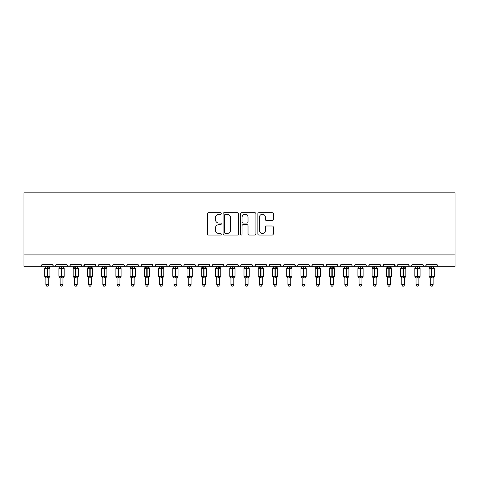 <?xml version="1.0" encoding="UTF-8"?>
<svg xmlns="http://www.w3.org/2000/svg" width="479" height="479" viewBox="0 0 479 479"><rect width="100%" height="100%" fill="white"/><g stroke="black" fill="none" stroke-linecap="round" stroke-linejoin="round"><path stroke-width="0.72" d="M221.274 213.472A0.784 0.784 0 0 0 220.496 212.688L208.616 212.688A1.12 1.12 0 0 0 207.497 213.808L207.497 233.932A1.12 1.12 0 0 0 208.616 235.045L220.496 235.045A0.784 0.784 0 0 0 221.274 234.267A0.784 0.784 0 0 0 220.496 233.483L218.957 233.483A3.575 3.575 0 0 1 215.382 229.902L215.382 228.226A3.575 3.575 0 0 1 218.957 224.651L220.496 224.651A0.784 0.784 0 0 0 221.274 223.867A0.784 0.784 0 0 0 220.496 223.082L218.957 223.082A3.575 3.575 0 0 1 215.382 219.508L215.382 217.831A3.575 3.575 0 0 1 218.957 214.251L220.496 214.251A0.784 0.784 0 0 0 221.274 213.472M272.174 220.568A1.12 1.12 0 0 0 273.293 219.454L273.293 213.808A1.12 1.12 0 0 0 272.174 212.688L258.983 212.688A1.12 1.12 0 0 0 257.864 213.808L257.864 233.932A1.12 1.12 0 0 0 258.983 235.045L272.174 235.045A1.12 1.12 0 0 0 273.293 233.932L273.293 227.112A1.12 1.12 0 0 0 272.174 225.992L266.528 225.992A1.12 1.12 0 0 0 265.408 227.112L265.408 230.489A2.988 2.988 0 0 1 262.42 233.483A2.988 2.988 0 0 1 259.426 230.489L259.426 217.244A2.988 2.988 0 0 1 262.42 214.251A2.988 2.988 0 0 1 265.408 217.244L265.408 219.454A1.12 1.12 0 0 0 266.528 220.568L272.174 220.568M23.95 254.906L455.05 254.906L455.05 192.833L23.95 192.833L23.95 266.294L40.182 266.294C41.086 266.324 41.655 265.755 41.889 264.588L52.708 264.588L53.331 265.905M238.524 213.808A1.12 1.12 0 0 0 237.404 212.688L224.214 212.688A1.12 1.12 0 0 0 223.094 213.808L223.094 233.932A1.12 1.12 0 0 0 224.214 235.045L237.404 235.045A1.12 1.12 0 0 0 238.524 233.932L238.524 213.808M241.596 212.688L254.786 212.688A1.12 1.12 0 0 1 255.906 213.808L255.906 233.932A1.12 1.12 0 0 1 254.786 235.045L249.14 235.045A1.12 1.12 0 0 1 248.026 233.932L248.026 225.771A1.12 1.12 0 0 0 246.907 224.651L243.164 224.651A1.12 1.12 0 0 0 242.045 225.771L242.045 234.267A0.784 0.784 0 0 1 241.26 235.045A0.784 0.784 0 0 1 240.476 234.267L240.476 213.808A1.12 1.12 0 0 1 241.596 212.688M40.182 266.294C41.086 266.324 41.655 265.755 41.889 264.588A1.706 1.706 0 0 1 40.182 266.294L54.42 266.294C53.51 266.324 52.941 265.755 52.708 264.588A1.706 1.706 0 0 0 54.42 266.294A1.706 1.706 0 0 0 56.127 264.588L66.946 264.588A1.706 1.706 0 0 0 68.653 266.294A1.706 1.706 0 0 0 70.365 264.588L81.185 264.588A1.706 1.706 0 0 0 82.891 266.294A1.706 1.706 0 0 0 84.597 264.588L95.423 264.588A1.706 1.706 0 0 0 97.129 266.294A1.706 1.706 0 0 0 98.836 264.588L109.655 264.588A1.706 1.706 0 0 0 111.368 266.294A1.706 1.706 0 0 0 113.074 264.588L123.893 264.588A1.706 1.706 0 0 0 125.606 266.294A1.706 1.706 0 0 0 127.312 264.588L138.132 264.588A1.706 1.706 0 0 0 139.838 266.294A1.706 1.706 0 0 0 141.55 264.588L152.37 264.588A1.706 1.706 0 0 0 154.076 266.294A1.706 1.706 0 0 0 155.783 264.588L166.608 264.588A1.706 1.706 0 0 0 168.315 266.294A1.706 1.706 0 0 0 170.021 264.588L180.84 264.588A1.706 1.706 0 0 0 182.553 266.294A1.706 1.706 0 0 0 184.259 264.588L195.079 264.588A1.706 1.706 0 0 0 196.791 266.294A1.706 1.706 0 0 0 198.498 264.588L209.317 264.588A1.706 1.706 0 0 0 211.023 266.294A1.706 1.706 0 0 0 212.736 264.588L223.555 264.588A1.706 1.706 0 0 0 225.262 266.294A1.706 1.706 0 0 0 226.974 264.588L237.794 264.588A1.706 1.706 0 0 0 239.5 266.294A1.706 1.706 0 0 0 241.206 264.588L252.026 264.588A1.706 1.706 0 0 0 253.738 266.294A1.706 1.706 0 0 0 255.445 264.588L266.264 264.588A1.706 1.706 0 0 0 267.977 266.294A1.706 1.706 0 0 0 269.683 264.588L280.502 264.588A1.706 1.706 0 0 0 282.209 266.294A1.706 1.706 0 0 0 283.921 264.588L294.741 264.588A1.706 1.706 0 0 0 296.447 266.294A1.706 1.706 0 0 0 298.16 264.588L308.979 264.588A1.706 1.706 0 0 0 310.685 266.294A1.706 1.706 0 0 0 312.392 264.588L323.217 264.588A1.706 1.706 0 0 0 324.924 266.294A1.706 1.706 0 0 0 326.63 264.588L337.45 264.588A1.706 1.706 0 0 0 339.162 266.294A1.706 1.706 0 0 0 340.868 264.588L351.688 264.588A1.706 1.706 0 0 0 353.394 266.294A1.706 1.706 0 0 0 355.107 264.588L365.926 264.588A1.706 1.706 0 0 0 367.632 266.294A1.706 1.706 0 0 0 369.345 264.588L380.164 264.588A1.706 1.706 0 0 0 381.871 266.294A1.706 1.706 0 0 0 383.577 264.588L394.403 264.588A1.706 1.706 0 0 0 396.109 266.294A1.706 1.706 0 0 0 397.815 264.588L408.635 264.588A1.706 1.706 0 0 0 410.347 266.294A1.706 1.706 0 0 0 412.054 264.588L422.873 264.588A1.706 1.706 0 0 0 424.58 266.294A1.706 1.706 0 0 0 426.292 264.588L437.111 264.588A1.706 1.706 0 0 0 438.818 266.294L437.722 265.893M426.292 264.588L425.669 265.905L424.58 266.294L423.059 265.36M55.504 265.905L56.127 264.588C55.893 265.755 55.325 266.324 54.42 266.294L410.347 266.294C409.437 266.324 408.868 265.755 408.635 264.588L409.264 265.905M397.815 264.588L397.193 265.905M394.403 264.588L395.025 265.905M383.577 264.588L383.26 265.576M382.972 265.893L381.871 266.294C380.967 266.324 380.398 265.755 380.164 264.588L380.787 265.905M369.345 264.588L368.716 265.905M355.107 264.588L354.478 265.905L353.394 266.294L352.299 265.893M340.868 264.588L340.551 265.576M340.258 265.893L339.162 266.294C338.252 266.324 337.683 265.755 337.45 264.588L338.078 265.905M326.63 264.588L326.007 265.905L324.924 266.294C324.02 266.324 323.445 265.755 323.217 264.588L323.84 265.905M312.392 264.588L311.769 265.905M311.787 265.893L310.685 266.294C309.781 266.324 309.212 265.755 308.979 264.588L309.296 265.576M298.16 264.588L297.531 265.905M294.741 264.588L295.363 265.905M280.502 264.588L281.125 265.905L282.209 266.294L283.311 265.893M269.683 264.588L269.06 265.905M252.211 265.36L253.738 266.294C254.642 266.324 255.211 265.755 255.445 264.588L254.822 265.905M241.206 264.588L240.584 265.905M237.794 264.588L238.416 265.905M223.555 264.588L224.178 265.905L225.262 266.294C226.172 266.324 226.741 265.755 226.974 264.588M212.736 264.588L212.107 265.905M209.317 264.588L209.94 265.905M198.498 264.588L197.875 265.905L196.791 266.294L195.264 265.36M195.079 264.588L195.707 265.905M183.649 265.893L182.553 266.294C181.643 266.324 181.074 265.755 180.84 264.588L181.469 265.905M167.213 265.893L168.315 266.294C169.219 266.324 169.788 265.755 170.021 264.588L169.398 265.905M152.37 264.588C152.603 265.755 153.172 266.324 154.076 266.294C154.98 266.324 155.555 265.755 155.783 264.588L155.16 265.905M138.132 264.588C138.365 265.755 138.934 266.324 139.838 266.294C140.748 266.324 141.317 265.755 141.55 264.588L140.922 265.905M123.893 264.588L124.522 265.905L125.606 266.294C126.51 266.324 127.079 265.755 127.312 264.588L126.69 265.905M110.284 265.905L109.655 264.588C109.889 265.755 110.457 266.324 111.368 266.294C112.272 266.324 112.84 265.755 113.074 264.588L112.451 265.905M96.045 265.905L95.423 264.588C95.65 265.755 96.225 266.324 97.129 266.294C98.033 266.324 98.602 265.755 98.836 264.588L98.213 265.905M84.418 265.36L82.891 266.294C81.987 266.324 81.418 265.755 81.185 264.588L81.807 265.905M455.05 254.906L455.05 266.294L410.347 266.294L411.443 265.893M66.946 264.588C67.18 265.755 67.749 266.324 68.653 266.294C69.563 266.324 70.132 265.755 70.365 264.588M209.928 265.893L211.023 266.294L212.125 265.893M237.979 265.36L239.5 266.294L240.602 265.893M266.875 265.893L267.977 266.294L269.072 265.893M294.926 265.36L296.447 266.294L297.974 265.36M366.537 265.893L367.632 266.294L368.734 265.893M394.582 265.36L396.109 266.294L397.211 265.893M225.441 214.251A0.784 0.784 0 0 0 224.657 215.035L224.657 232.698A0.784 0.784 0 0 0 225.441 233.483L227.064 233.483A3.575 3.575 0 0 0 230.638 229.902L230.638 217.831A3.575 3.575 0 0 0 227.064 214.251L225.441 214.251M248.026 217.298A2.988 2.988 0 0 0 245.032 214.311A2.988 2.988 0 0 0 242.045 217.298L242.045 221.969A1.12 1.12 0 0 0 243.164 223.082L246.907 223.082A1.12 1.12 0 0 0 248.026 221.969L248.026 217.298M45.876 284.688L48.72 284.688L47.87 286.167L46.732 286.167L45.876 284.688L45.876 277.868A1.251 1.198 180 0 0 45.218 276.826L45.463 276.455L47.128 276.856L47.469 276.347L47.469 267.863L49.133 268.264L49.547 267.839A0.569 0.569 0 0 1 49.918 268.372L44.679 268.372L44.679 276.347L47.128 276.347L47.128 267.863L45.463 268.264L45.218 267.893A1.251 1.198 -0 0 0 45.876 266.845L48.726 266.905L48.72 266.294M48.72 284.688L48.726 277.814L47.128 277.982L47.128 276.856L47.469 276.347L49.918 276.347A0.569 0.569 0 0 1 49.547 276.88L48.72 278.06M48.72 277.874L48.72 277.868A1.251 1.198 180 0 1 49.379 276.826L49.133 276.455L47.469 276.856L47.469 277.982M47.128 277.982L45.876 277.868M45.876 266.294L45.876 266.851M45.876 266.905L45.463 268.264L45.876 266.905M49.133 268.264L48.726 266.905M48.726 277.814L49.133 276.455M45.876 277.814L45.463 276.455M60.115 284.688L62.959 284.688L62.102 286.167L60.965 286.167L60.115 284.688L60.115 277.868A1.251 1.198 180 0 0 59.456 276.826L59.701 276.455L61.366 276.856L61.707 276.347L61.707 267.863L63.372 268.264L63.785 267.839A0.569 0.569 0 0 1 64.156 268.372L58.917 268.372L58.917 276.347L61.366 276.347L61.366 267.863L59.701 268.264L59.456 267.893A1.251 1.198 -0 0 0 60.115 266.845L62.959 266.905L62.959 266.294M62.959 284.688L62.959 277.814L61.366 277.982L61.366 276.856L61.707 276.347L64.156 276.347A0.569 0.569 0 0 1 63.785 276.88L62.959 278.06M62.959 277.874L62.959 277.868A1.251 1.198 180 0 1 63.617 276.826L63.372 276.455L61.707 276.856L61.707 277.982M61.366 277.982L60.115 277.868M60.115 266.294L60.115 266.851M62.959 266.845L62.959 266.845A1.251 1.198 -0 0 0 63.617 267.893M60.109 266.905L59.701 268.264L60.109 266.905M63.372 268.264L62.959 266.905M62.959 277.814L63.372 276.455M60.109 277.814L59.701 276.455M74.347 284.688L77.197 284.688L76.341 286.167L75.203 286.167L74.347 284.688L74.347 277.868A1.251 1.198 180 0 0 73.694 276.826L73.934 276.455L75.604 276.856L75.945 276.347L75.945 267.863L77.61 268.264L78.017 267.839A0.569 0.569 0 0 1 78.394 268.372L73.155 268.372L73.155 276.347L75.604 276.347L75.604 267.863L73.934 268.264L73.694 267.893A1.251 1.198 -0 0 0 74.347 266.845L77.197 266.905L77.197 266.294M77.197 284.688L77.197 277.814L75.604 277.982L75.604 276.856L75.945 276.347L78.394 276.347A0.569 0.569 0 0 1 78.017 276.88L77.197 278.06M77.197 277.874L77.197 277.868A1.251 1.198 180 0 1 77.855 276.826L77.61 276.455L75.945 276.856L75.945 277.982M75.604 277.982L74.347 277.868M74.347 266.294L74.347 266.851M74.347 266.905L73.934 268.264L74.347 266.905M77.61 268.264L77.197 266.905M77.197 277.814L77.61 276.455M74.347 277.814L73.934 276.455M88.585 284.688L91.435 284.688L90.579 286.167L89.441 286.167L88.585 284.688L88.585 277.868A1.251 1.198 180 0 0 87.926 276.826L88.172 276.455L89.836 276.856L90.184 276.347L90.184 267.863L91.848 268.264L92.255 267.839A0.569 0.569 0 0 1 92.633 268.372L87.394 268.372L87.394 276.347L89.836 276.347L89.836 267.863L88.172 268.264L87.926 267.893A1.251 1.198 -0 0 0 88.585 266.845L91.435 266.905L91.435 266.294M91.435 284.688L91.435 277.814L89.836 277.982L89.836 276.856L90.184 276.347L92.633 276.347A0.569 0.569 0 0 1 92.255 276.88L91.435 278.06M91.435 277.874L91.435 277.868A1.251 1.198 180 0 1 92.094 276.826L91.848 276.455L90.184 276.856L90.184 277.982M89.836 277.982L88.585 277.868M88.585 266.294L88.585 266.851M88.585 266.905L88.172 268.264L88.585 266.905M91.848 268.264L91.435 266.905M91.435 277.814L91.848 276.455M88.585 277.814L88.172 276.455M102.823 284.688L105.673 284.688L104.817 286.167L103.68 286.167L102.823 284.688L102.823 277.868A1.251 1.198 180 0 0 102.165 276.826L102.41 276.455L104.075 276.856L104.416 276.347L104.416 267.863L106.087 268.264L106.494 267.839A0.569 0.569 0 0 1 106.865 268.372L101.626 268.372L101.626 276.347L104.075 276.347L104.075 267.863L102.41 268.264L102.165 267.893A1.251 1.198 -0 0 0 102.823 266.845L105.673 266.905L105.673 266.294M105.673 284.688L105.673 277.814L104.075 277.982L104.075 276.856L104.416 276.347L106.865 276.347A0.569 0.569 0 0 1 106.494 276.88L105.673 278.06M105.673 277.874L105.673 277.868A1.251 1.198 180 0 1 106.326 276.826L106.087 276.455L104.416 276.856L104.416 277.982M104.075 277.982L102.823 277.868M102.823 266.294L102.823 266.851M102.823 266.905L102.41 268.264L102.823 266.905M106.087 268.264L105.673 266.905M105.673 277.814L106.087 276.455M102.823 277.814L102.41 276.455M117.062 284.688L119.906 284.688L119.055 286.167L117.918 286.167L117.062 284.688L117.062 277.868A1.251 1.198 180 0 0 116.403 276.826L116.648 276.455L118.313 276.856L118.654 276.347L118.654 267.863L120.319 268.264L120.732 267.839A0.569 0.569 0 0 1 121.103 268.372L115.864 268.372L115.864 276.347L118.313 276.347L118.313 267.863L116.648 268.264L116.403 267.893A1.251 1.198 -0 0 0 117.062 266.845L119.912 266.905L119.906 266.294M119.906 284.688L119.912 277.814L118.313 277.982L118.313 276.856L118.654 276.347L121.103 276.347A0.569 0.569 0 0 1 120.732 276.88L119.906 278.06M119.906 277.874L119.906 277.868A1.251 1.198 180 0 1 120.564 276.826L120.319 276.455L118.654 276.856L118.654 277.982M118.313 277.982L117.062 277.868M117.062 266.294L117.062 266.851M117.062 266.905L116.648 268.264L117.062 266.905M120.319 268.264L119.912 266.905M119.912 277.814L120.319 276.455M117.062 277.814L116.648 276.455M131.3 284.688L134.144 284.688L133.288 286.167L132.15 286.167L131.3 284.688L131.3 277.868A1.251 1.198 180 0 0 130.641 276.826L130.887 276.455L132.551 276.856L132.893 276.347L132.893 267.863L134.557 268.264L134.97 267.839A0.569 0.569 0 0 1 135.341 268.372L130.102 268.372L130.102 276.347L132.551 276.347L132.551 267.863L130.887 268.264L130.641 267.893A1.251 1.198 -0 0 0 131.3 266.845L134.144 266.905L134.144 266.294M134.144 284.688L134.144 277.814L132.551 277.982L132.551 276.856L132.893 276.347L135.341 276.347A0.569 0.569 0 0 1 134.97 276.88L134.144 278.06M134.144 277.874L134.144 277.868A1.251 1.198 180 0 1 134.803 276.826L134.557 276.455L132.893 276.856L132.893 277.982M132.551 277.982L131.3 277.868M131.3 266.294L131.3 266.851M134.144 266.845L134.144 266.845A1.251 1.198 -0 0 0 134.803 267.893M131.3 266.905L130.887 268.264L131.3 266.905M134.557 268.264L134.144 266.905M134.144 277.814L134.557 276.455M131.3 277.814L130.887 276.455M145.532 284.688L148.382 284.688L147.526 286.167L146.388 286.167L145.532 284.688L145.532 277.868A1.251 1.198 180 0 0 144.88 276.826L145.119 276.455L146.79 276.856L147.131 276.347L147.131 267.863L148.795 268.264L149.203 267.839A0.569 0.569 0 0 1 149.58 268.372L144.341 268.372L144.341 276.347L146.79 276.347L146.79 267.863L145.119 268.264L144.88 267.893A1.251 1.198 -0 0 0 145.532 266.845L148.382 266.905L148.382 266.294M148.382 284.688L148.382 277.814L146.79 277.982L146.79 276.856L147.131 276.347L149.58 276.347A0.569 0.569 0 0 1 149.203 276.88L148.382 278.06M148.382 277.874L148.382 277.868A1.251 1.198 180 0 1 149.041 276.826L148.795 276.455L147.131 276.856L147.131 277.982M146.79 277.982L145.532 277.868M145.532 266.294L145.532 266.851M145.532 266.905L145.119 268.264L145.532 266.905M148.795 268.264L148.382 266.905M148.382 277.814L148.795 276.455M145.532 277.814L145.119 276.455M159.77 284.688L162.621 284.688L161.764 286.167L160.627 286.167L159.77 284.688L159.77 277.868A1.251 1.198 180 0 0 159.112 276.826L159.357 276.455L161.028 276.856L161.369 276.347L161.369 267.863L163.034 268.264L163.441 267.839A0.569 0.569 0 0 1 163.818 268.372L158.579 268.372L158.579 276.347L161.028 276.347L161.028 267.863L159.357 268.264L159.112 267.893A1.251 1.198 -0 0 0 159.77 266.845L162.621 266.905L162.621 266.294M162.621 284.688L162.621 277.814L161.028 277.982L161.028 276.856L161.369 276.347L163.818 276.347A0.569 0.569 0 0 1 163.441 276.88L162.621 278.06M162.621 277.874L162.621 277.868A1.251 1.198 180 0 1 163.279 276.826L163.034 276.455L161.369 276.856L161.369 277.982M161.028 277.982L159.77 277.868M159.77 266.294L159.77 266.851M159.77 266.905L159.357 268.264L159.77 266.905M163.034 268.264L162.621 266.905M162.621 277.814L163.034 276.455M159.77 277.814L159.357 276.455M174.009 284.688L176.859 284.688L176.003 286.167L174.865 286.167L174.009 284.688L174.009 277.868A1.251 1.198 180 0 0 173.35 276.826L173.596 276.455L175.26 276.856L175.601 276.347L175.601 267.863L177.272 268.264L177.679 267.839A0.569 0.569 0 0 1 178.05 268.372L172.811 268.372L172.811 276.347L175.26 276.347L175.26 267.863L173.596 268.264L173.35 267.893A1.251 1.198 -0 0 0 174.009 266.845L176.859 266.905L176.859 266.294M176.859 284.688L176.859 277.814L175.26 277.982L175.26 276.856L175.601 276.347L178.05 276.347A0.569 0.569 0 0 1 177.679 276.88L176.859 278.06M176.859 277.874L176.859 277.868A1.251 1.198 180 0 1 177.517 276.826L177.272 276.455L175.601 276.856L175.601 277.982M175.26 277.982L174.009 277.868M174.009 266.294L174.009 266.851M174.009 266.905L173.596 268.264L174.009 266.905M177.272 268.264L176.859 266.905M176.859 277.814L177.272 276.455M174.009 277.814L173.596 276.455M188.247 284.688L191.091 284.688L190.241 286.167L189.103 286.167L188.247 284.688L188.247 277.868A1.251 1.198 180 0 0 187.588 276.826L187.834 276.455L189.498 276.856L189.84 276.347L189.84 267.863L191.504 268.264L191.917 267.839A0.569 0.569 0 0 1 192.289 268.372L187.049 268.372L187.049 276.347L189.498 276.347L189.498 267.863L187.834 268.264L187.588 267.893A1.251 1.198 -0 0 0 188.247 266.845L191.097 266.905L191.091 266.294M191.091 284.688L191.097 277.814L189.498 277.982L189.498 276.856L189.84 276.347L192.289 276.347A0.569 0.569 0 0 1 191.917 276.88L191.091 278.06M191.091 277.874L191.091 277.868A1.251 1.198 180 0 1 191.75 276.826L191.504 276.455L189.84 276.856L189.84 277.982M189.498 277.982L188.247 277.868M188.247 266.294L188.247 266.851M188.247 266.905L187.834 268.264L188.247 266.905M191.504 268.264L191.097 266.905M191.097 277.814L191.504 276.455M188.247 277.814L187.834 276.455M202.485 284.688L205.329 284.688L204.473 286.167L203.336 286.167L202.485 284.688L202.485 277.868A1.251 1.198 180 0 0 201.827 276.826L202.072 276.455L203.737 276.856L204.078 276.347L204.078 267.863L205.742 268.264L206.156 267.839A0.569 0.569 0 0 1 206.527 268.372L201.288 268.372L201.288 276.347L203.737 276.347L203.737 267.863L202.072 268.264L201.827 267.893A1.251 1.198 -0 0 0 202.485 266.845L205.329 266.905L205.329 266.294M205.329 284.688L205.329 277.814L203.737 277.982L203.737 276.856L204.078 276.347L206.527 276.347A0.569 0.569 0 0 1 206.156 276.88L205.329 278.06M205.329 277.874L205.329 277.868A1.251 1.198 180 0 1 205.988 276.826L205.742 276.455L204.078 276.856L204.078 277.982M203.737 277.982L202.485 277.868M202.485 266.294L202.485 266.851M202.485 266.905L202.072 268.264L202.485 266.905M205.742 268.264L205.329 266.905M205.329 277.814L205.742 276.455M202.485 277.814L202.072 276.455M216.724 284.688L219.568 284.688L218.711 286.167L217.574 286.167L216.724 284.688L216.724 277.868A1.251 1.198 180 0 0 216.065 276.826L216.31 276.455L217.975 276.856L218.316 276.347L218.316 267.863L219.981 268.264L220.388 267.839A0.569 0.569 0 0 1 220.765 268.372L215.526 268.372L215.526 276.347L217.975 276.347L217.975 267.863L216.31 268.264L216.065 267.893A1.251 1.198 -0 0 0 216.724 266.845L219.568 266.905L219.568 266.294M219.568 284.688L219.568 277.814L217.975 277.982L217.975 276.856L218.316 276.347L220.765 276.347A0.569 0.569 0 0 1 220.388 276.88L219.568 278.06M219.568 277.874L219.568 277.868A1.251 1.198 180 0 1 220.226 276.826L219.981 276.455L218.316 276.856L218.316 277.982M217.975 277.982L216.724 277.868M216.724 266.294L216.724 266.851M219.568 266.845L219.568 266.845A1.251 1.198 -0 0 0 220.226 267.893M216.718 266.905L216.31 268.264L216.718 266.905M219.981 268.264L219.568 266.905M219.568 277.814L219.981 276.455M216.718 277.814L216.31 276.455M230.956 284.688L233.806 284.688L232.95 286.167L231.812 286.167L230.956 284.688L230.956 277.868A1.251 1.198 180 0 0 230.297 276.826L230.543 276.455L232.213 276.856L232.554 276.347L232.554 267.863L234.219 268.264L234.626 267.839A0.569 0.569 0 0 1 235.003 268.372L229.764 268.372L229.764 276.347L232.213 276.347L232.213 267.863L230.543 268.264L230.297 267.893A1.251 1.198 -0 0 0 230.956 266.845L233.806 266.905L233.806 266.294M233.806 284.688L233.806 277.814L232.213 277.982L232.213 276.856L232.554 276.347L235.003 276.347A0.569 0.569 0 0 1 234.626 276.88L233.806 278.06M233.806 277.874L233.806 277.868A1.251 1.198 180 0 1 234.465 276.826L234.219 276.455L232.554 276.856L232.554 277.982M232.213 277.982L230.956 277.868M230.956 266.294L230.956 266.851M230.956 266.905L230.543 268.264L230.956 266.905M234.219 268.264L233.806 266.905M233.806 277.814L234.219 276.455M230.956 277.814L230.543 276.455M245.194 284.688L248.044 284.688L247.188 286.167L246.05 286.167L245.194 284.688L245.194 277.868A1.251 1.198 180 0 0 244.535 276.826L244.781 276.455L246.446 276.856L246.787 276.347L246.787 267.863L248.457 268.264L248.864 267.839A0.569 0.569 0 0 1 249.236 268.372L243.997 268.372L243.997 276.347L246.446 276.347L246.446 267.863L244.781 268.264L244.535 267.893A1.251 1.198 -0 0 0 245.194 266.845L248.044 266.905L248.044 266.294M248.044 284.688L248.044 277.814L246.446 277.982L246.446 276.856L246.787 276.347L249.236 276.347A0.569 0.569 0 0 1 248.864 276.88L248.044 278.06M248.044 277.874L248.044 277.868A1.251 1.198 180 0 1 248.703 276.826L248.457 276.455L246.787 276.856L246.787 277.982M246.446 277.982L245.194 277.868M245.194 266.294L245.194 266.851M245.194 266.905L244.781 268.264L245.194 266.905M248.457 268.264L248.044 266.905M248.044 277.814L248.457 276.455M245.194 277.814L244.781 276.455M259.432 284.688L262.276 284.688L261.426 286.167L260.289 286.167L259.432 284.688L259.432 277.868A1.251 1.198 180 0 0 258.774 276.826L259.019 276.455L260.684 276.856L261.025 276.347L261.025 267.863L262.69 268.264L263.103 267.839A0.569 0.569 0 0 1 263.474 268.372L258.235 268.372L258.235 276.347L260.684 276.347L260.684 267.863L259.019 268.264L258.774 267.893A1.251 1.198 -0 0 0 259.432 266.845L262.282 266.905L262.276 266.294M262.276 284.688L262.282 277.814L260.684 277.982L260.684 276.856L261.025 276.347L263.474 276.347A0.569 0.569 0 0 1 263.103 276.88L262.276 278.06M262.276 277.874L262.276 277.868A1.251 1.198 180 0 1 262.935 276.826L262.69 276.455L261.025 276.856L261.025 277.982M260.684 277.982L259.432 277.868M259.432 266.294L259.432 266.851M259.432 266.905L259.019 268.264L259.432 266.905M262.69 268.264L262.282 266.905M262.282 277.814L262.69 276.455M259.432 277.814L259.019 276.455M273.671 284.688L276.515 284.688L275.664 286.167L274.527 286.167L273.671 284.688L273.671 277.868A1.251 1.198 180 0 0 273.012 276.826L273.258 276.455L274.922 276.856L275.263 276.347L275.263 267.863L276.928 268.264L277.341 267.839A0.569 0.569 0 0 1 277.712 268.372L272.473 268.372L272.473 276.347L274.922 276.347L274.922 267.863L273.258 268.264L273.012 267.893A1.251 1.198 -0 0 0 273.671 266.845L276.515 266.905L276.515 266.294M276.515 284.688L276.515 277.814L274.922 277.982L274.922 276.856L275.263 276.347L277.712 276.347A0.569 0.569 0 0 1 277.341 276.88L276.515 278.06M276.515 277.874L276.515 277.868A1.251 1.198 180 0 1 277.173 276.826L276.928 276.455L275.263 276.856L275.263 277.982M274.922 277.982L273.671 277.868M273.671 266.294L273.671 266.851M273.671 266.905L273.258 268.264L273.671 266.905M276.928 268.264L276.515 266.905M276.515 277.814L276.928 276.455M273.671 277.814L273.258 276.455M287.909 284.688L290.753 284.688L289.897 286.167L288.759 286.167L287.909 284.688L287.909 277.868A1.251 1.198 180 0 0 287.25 276.826L287.496 276.455L289.16 276.856L289.502 276.347L289.502 267.863L291.166 268.264L291.573 267.839A0.569 0.569 0 0 1 291.951 268.372L286.711 268.372L286.711 276.347L289.16 276.347L289.16 267.863L287.496 268.264L287.25 267.893A1.251 1.198 -0 0 0 287.909 266.845L290.753 266.905L290.753 266.294M290.753 284.688L290.753 277.814L289.16 277.982L289.16 276.856L289.502 276.347L291.951 276.347A0.569 0.569 0 0 1 291.573 276.88L290.753 278.06M290.753 277.874L290.753 277.868A1.251 1.198 180 0 1 291.412 276.826L291.166 276.455L289.502 276.856L289.502 277.982M289.16 277.982L287.909 277.868M287.909 266.294L287.909 266.851M287.903 266.905L287.496 268.264L287.903 266.905M291.166 268.264L290.753 266.905M290.753 277.814L291.166 276.455M287.903 277.814L287.496 276.455M302.141 284.688L304.991 284.688L304.135 286.167L302.997 286.167L302.141 284.688L302.141 277.868A1.251 1.198 180 0 0 301.483 276.826L301.728 276.455L303.399 276.856L303.74 276.347L303.74 267.863L305.404 268.264L305.812 267.839A0.569 0.569 0 0 1 306.189 268.372L300.95 268.372L300.95 276.347L303.399 276.347L303.399 267.863L301.728 268.264L301.483 267.893A1.251 1.198 -0 0 0 302.141 266.845L304.991 266.905L304.991 266.294M304.991 284.688L304.991 277.814L303.399 277.982L303.399 276.856L303.74 276.347L306.189 276.347A0.569 0.569 0 0 1 305.812 276.88L304.991 278.06M304.991 277.874L304.991 277.868A1.251 1.198 180 0 1 305.65 276.826L305.404 276.455L303.74 276.856L303.74 277.982M303.399 277.982L302.141 277.868M302.141 266.294L302.141 266.851M304.991 266.845L304.991 266.845A1.251 1.198 -0 0 0 305.65 267.893M302.141 266.905L301.728 268.264L302.141 266.905M305.404 268.264L304.991 266.905M304.991 277.814L305.404 276.455M302.141 277.814L301.728 276.455M316.38 284.688L319.23 284.688L318.373 286.167L317.236 286.167L316.38 284.688L316.38 277.868A1.251 1.198 180 0 0 315.721 276.826L315.966 276.455L317.631 276.856L317.972 276.347L317.972 267.863L319.643 268.264L320.05 267.839A0.569 0.569 0 0 1 320.421 268.372L315.182 268.372L315.182 276.347L317.631 276.347L317.631 267.863L315.966 268.264L315.721 267.893A1.251 1.198 -0 0 0 316.38 266.845L319.23 266.905L319.23 266.294M319.23 284.688L319.23 277.814L317.631 277.982L317.631 276.856L317.972 276.347L320.421 276.347A0.569 0.569 0 0 1 320.05 276.88L319.23 278.06M319.23 277.874L319.23 277.868A1.251 1.198 180 0 1 319.888 276.826L319.643 276.455L317.972 276.856L317.972 277.982M317.631 277.982L316.38 277.868M316.38 266.294L316.38 266.851M316.38 266.905L315.966 268.264L316.38 266.905M319.643 268.264L319.23 266.905M319.23 277.814L319.643 276.455M316.38 277.814L315.966 276.455M330.618 284.688L333.468 284.688L332.612 286.167L331.474 286.167L330.618 284.688L330.618 277.868A1.251 1.198 180 0 0 329.959 276.826L330.205 276.455L331.869 276.856L332.21 276.347L332.21 267.863L333.881 268.264L334.288 267.839A0.569 0.569 0 0 1 334.659 268.372L329.42 268.372L329.42 276.347L331.869 276.347L331.869 267.863L330.205 268.264L329.959 267.893A1.251 1.198 -0 0 0 330.618 266.845L333.468 266.905L333.468 266.294M333.468 284.688L333.468 277.814L331.869 277.982L331.869 276.856L332.21 276.347L334.659 276.347A0.569 0.569 0 0 1 334.288 276.88L333.468 278.06M333.468 277.874L333.468 277.868A1.251 1.198 180 0 1 334.12 276.826L333.881 276.455L332.21 276.856L332.21 277.982M331.869 277.982L330.618 277.868M330.618 266.294L330.618 266.851M330.618 266.905L330.205 268.264L330.618 266.905M333.881 268.264L333.468 266.905M333.468 277.814L333.881 276.455M330.618 277.814L330.205 276.455M344.856 284.688L347.7 284.688L346.85 286.167L345.712 286.167L344.856 284.688L344.856 277.868A1.251 1.198 180 0 0 344.197 276.826L344.443 276.455L346.107 276.856L346.449 276.347L346.449 267.863L348.113 268.264L348.526 267.839A0.569 0.569 0 0 1 348.898 268.372L343.659 268.372L343.659 276.347L346.107 276.347L346.107 267.863L344.443 268.264L344.197 267.893A1.251 1.198 -0 0 0 344.856 266.845L347.7 266.905L347.7 266.294M347.7 284.688L347.7 277.814L346.107 277.982L346.107 276.856L346.449 276.347L348.898 276.347A0.569 0.569 0 0 1 348.526 276.88L347.7 278.06M347.7 277.874L347.7 277.868A1.251 1.198 180 0 1 348.359 276.826L348.113 276.455L346.449 276.856L346.449 277.982M346.107 277.982L344.856 277.868M344.856 266.294L344.856 266.851M344.856 266.905L344.443 268.264L344.856 266.905M348.113 268.264L347.7 266.905M347.7 277.814L348.113 276.455M344.856 277.814L344.443 276.455M359.094 284.688L361.938 284.688L361.082 286.167L359.945 286.167L359.094 284.688L359.094 277.868A1.251 1.198 180 0 0 358.436 276.826L358.681 276.455L360.346 276.856L360.687 276.347L360.687 267.863L362.352 268.264L362.759 267.839A0.569 0.569 0 0 1 363.136 268.372L357.897 268.372L357.897 276.347L360.346 276.347L360.346 267.863L358.681 268.264L358.436 267.893A1.251 1.198 -0 0 0 359.094 266.845L361.938 266.905L361.938 266.294M361.938 284.688L361.938 277.814L360.346 277.982L360.346 276.856L360.687 276.347L363.136 276.347A0.569 0.569 0 0 1 362.759 276.88L361.938 278.06M361.938 277.874L361.938 277.868A1.251 1.198 180 0 1 362.597 276.826L362.352 276.455L360.687 276.856L360.687 277.982M360.346 277.982L359.094 277.868M359.094 266.294L359.094 266.851M359.088 266.905L358.681 268.264L359.088 266.905M362.352 268.264L361.938 266.905M361.938 277.814L362.352 276.455M359.088 277.814L358.681 276.455M373.327 284.688L376.177 284.688L375.32 286.167L374.183 286.167L373.327 284.688L373.327 277.868A1.251 1.198 180 0 0 372.674 276.826L372.913 276.455L374.584 276.856L374.925 276.347L374.925 267.863L376.59 268.264L376.997 267.839A0.569 0.569 0 0 1 377.374 268.372L372.135 268.372L372.135 276.347L374.584 276.347L374.584 267.863L372.913 268.264L372.674 267.893A1.251 1.198 -0 0 0 373.327 266.845L376.177 266.905L376.177 266.294M376.177 284.688L376.177 277.814L374.584 277.982L374.584 276.856L374.925 276.347L377.374 276.347A0.569 0.569 0 0 1 376.997 276.88L376.177 278.06M376.177 277.874L376.177 277.868A1.251 1.198 180 0 1 376.835 276.826L376.59 276.455L374.925 276.856L374.925 277.982M374.584 277.982L373.327 277.868M373.327 266.294L373.327 266.851M376.177 266.845L376.177 266.845A1.251 1.198 -0 0 0 376.835 267.893M373.327 266.905L372.913 268.264L373.327 266.905M376.59 268.264L376.177 266.905M376.177 277.814L376.59 276.455M373.327 277.814L372.913 276.455M387.565 284.688L390.415 284.688L389.559 286.167L388.421 286.167L387.565 284.688L387.565 277.868A1.251 1.198 180 0 0 386.906 276.826L387.152 276.455L388.816 276.856L389.164 276.347L389.164 267.863L390.828 268.264L391.235 267.839A0.569 0.569 0 0 1 391.606 268.372L386.367 268.372L386.367 276.347L388.816 276.347L388.816 267.863L387.152 268.264L386.906 267.893A1.251 1.198 -0 0 0 387.565 266.845L390.415 266.905L390.415 266.294M390.415 284.688L390.415 277.814L388.816 277.982L388.816 276.856L389.164 276.347L391.606 276.347A0.569 0.569 0 0 1 391.235 276.88L390.415 278.06M390.415 277.874L390.415 277.868A1.251 1.198 180 0 1 391.074 276.826L390.828 276.455L389.164 276.856L389.164 277.982M388.816 277.982L387.565 277.868M387.565 266.294L387.565 266.851M387.565 266.905L387.152 268.264L387.565 266.905M390.828 268.264L390.415 266.905M390.415 277.814L390.828 276.455M387.565 277.814L387.152 276.455M401.803 284.688L404.653 284.688L403.797 286.167L402.659 286.167L401.803 284.688L401.803 277.868A1.251 1.198 180 0 0 401.145 276.826L401.39 276.455L403.055 276.856L403.396 276.347L403.396 267.863L405.066 268.264L405.474 267.839A0.569 0.569 0 0 1 405.845 268.372L400.606 268.372L400.606 276.347L403.055 276.347L403.055 267.863L401.39 268.264L401.145 267.893A1.251 1.198 -0 0 0 401.803 266.845L404.653 266.905L404.653 266.294M404.653 284.688L404.653 277.814L403.055 277.982L403.055 276.856L403.396 276.347L405.845 276.347A0.569 0.569 0 0 1 405.474 276.88L404.653 278.06M404.653 277.874L404.653 277.868A1.251 1.198 180 0 1 405.306 276.826L405.066 276.455L403.396 276.856L403.396 277.982M403.055 277.982L401.803 277.868M401.803 266.294L401.803 266.851M401.803 266.905L401.39 268.264L401.803 266.905M405.066 268.264L404.653 266.905M404.653 277.814L405.066 276.455M401.803 277.814L401.39 276.455M416.041 284.688L418.886 284.688L418.035 286.167L416.898 286.167L416.041 284.688L416.041 277.868A1.251 1.198 180 0 0 415.383 276.826L415.628 276.455L417.293 276.856L417.634 276.347L417.634 267.863L419.299 268.264L419.712 267.839A0.569 0.569 0 0 1 420.083 268.372L414.844 268.372L414.844 276.347L417.293 276.347L417.293 267.863L415.628 268.264L415.383 267.893A1.251 1.198 -0 0 0 416.041 266.845L418.891 266.905L418.886 266.294M418.886 284.688L418.891 277.814L417.293 277.982L417.293 276.856L417.634 276.347L420.083 276.347A0.569 0.569 0 0 1 419.712 276.88L418.886 278.06M418.886 277.874L418.886 277.868A1.251 1.198 180 0 1 419.544 276.826L419.299 276.455L417.634 276.856L417.634 277.982M417.293 277.982L416.041 277.868M416.041 266.294L416.041 266.851M416.041 266.905L415.628 268.264L416.041 266.905M419.299 268.264L418.891 266.905M418.891 277.814L419.299 276.455M416.041 277.814L415.628 276.455M430.28 284.688L433.124 284.688L432.268 286.167L431.13 286.167L430.28 284.688L430.28 277.868A1.251 1.198 180 0 0 429.621 276.826L429.867 276.455L431.531 276.856L431.872 276.347L431.872 267.863L433.537 268.264L433.944 267.839A0.569 0.569 0 0 1 434.321 268.372L429.082 268.372L429.082 276.347L431.531 276.347L431.531 267.863L429.867 268.264L429.621 267.893A1.251 1.198 -0 0 0 430.28 266.845L433.124 266.905L433.124 266.294M433.124 284.688L433.124 277.814L431.531 277.982L431.531 276.856L431.872 276.347L434.321 276.347A0.569 0.569 0 0 1 433.944 276.88L433.124 278.06M433.124 277.874L433.124 277.868A1.251 1.198 180 0 1 433.782 276.826L433.537 276.455L431.872 276.856L431.872 277.982M431.531 277.982L430.28 277.868M430.28 266.294L430.28 266.851M430.274 266.905L429.867 268.264L430.274 266.905M433.537 268.264L433.124 266.905M433.124 277.814L433.537 276.455M430.274 277.814L429.867 276.455M47.469 266.737L47.469 267.863L47.128 267.863L47.128 266.737M49.379 267.893A1.251 1.198 -0 0 1 48.72 266.845M61.707 266.737L61.707 267.863L61.366 267.863L61.366 266.737M75.945 266.737L75.945 267.863L75.604 267.863L75.604 266.737M77.855 267.893A1.251 1.198 -0 0 1 77.197 266.845M90.184 266.737L90.184 267.863L89.836 267.863L89.836 266.737M92.094 267.893A1.251 1.198 -0 0 1 91.435 266.845M104.416 266.737L104.416 267.863L104.075 267.863L104.075 266.737M106.326 267.893A1.251 1.198 -0 0 1 105.673 266.845M118.654 266.737L118.654 267.863L118.313 267.863L118.313 266.737M120.564 267.893A1.251 1.198 -0 0 1 119.906 266.845M132.893 266.737L132.893 267.863L132.551 267.863L132.551 266.737M147.131 266.737L147.131 267.863L146.79 267.863L146.79 266.737M149.041 267.893A1.251 1.198 -0 0 1 148.382 266.845M161.369 266.737L161.369 267.863L161.028 267.863L161.028 266.737M163.279 267.893A1.251 1.198 -0 0 1 162.621 266.845M175.601 266.737L175.601 267.863L175.26 267.863L175.26 266.737M177.517 267.893A1.251 1.198 -0 0 1 176.859 266.845M189.84 266.737L189.84 267.863L189.498 267.863L189.498 266.737M191.75 267.893A1.251 1.198 -0 0 1 191.091 266.845M204.078 266.737L204.078 267.863L203.737 267.863L203.737 266.737M205.988 267.893A1.251 1.198 -0 0 1 205.329 266.845M218.316 266.737L218.316 267.863L217.975 267.863L217.975 266.737M232.554 266.737L232.554 267.863L232.213 267.863L232.213 266.737M234.465 267.893A1.251 1.198 -0 0 1 233.806 266.845M246.787 266.737L246.787 267.863L246.446 267.863L246.446 266.737M248.703 267.893A1.251 1.198 -0 0 1 248.044 266.845M261.025 266.737L261.025 267.863L260.684 267.863L260.684 266.737M262.935 267.893A1.251 1.198 -0 0 1 262.276 266.845M275.263 266.737L275.263 267.863L274.922 267.863L274.922 266.737M277.173 267.893A1.251 1.198 -0 0 1 276.515 266.845M289.502 266.737L289.502 267.863L289.16 267.863L289.16 266.737M291.412 267.893A1.251 1.198 -0 0 1 290.753 266.845M303.74 266.737L303.74 267.863L303.399 267.863L303.399 266.737M317.972 266.737L317.972 267.863L317.631 267.863L317.631 266.737M319.888 267.893A1.251 1.198 -0 0 1 319.23 266.845M332.21 266.737L332.21 267.863L331.869 267.863L331.869 266.737M334.12 267.893A1.251 1.198 -0 0 1 333.468 266.845M346.449 266.737L346.449 267.863L346.107 267.863L346.107 266.737M348.359 267.893A1.251 1.198 -0 0 1 347.7 266.845M360.687 266.737L360.687 267.863L360.346 267.863L360.346 266.737M362.597 267.893A1.251 1.198 -0 0 1 361.938 266.845M374.925 266.737L374.925 267.863L374.584 267.863L374.584 266.737M389.164 266.737L389.164 267.863L388.816 267.863L388.816 266.737M391.074 267.893A1.251 1.198 -0 0 1 390.415 266.845M403.396 266.737L403.396 267.863L403.055 267.863L403.055 266.737M405.306 267.893A1.251 1.198 -0 0 1 404.653 266.845M417.634 266.737L417.634 267.863L417.293 267.863L417.293 266.737M419.544 267.893A1.251 1.198 -0 0 1 418.886 266.845M431.872 266.737L431.872 267.863L431.531 267.863L431.531 266.737M433.782 267.893A1.251 1.198 -0 0 1 433.124 266.845M49.918 276.347L49.918 268.372M45.876 278.06L44.679 276.347M45.876 266.659L44.679 268.372M49.547 267.839L48.72 266.659M64.156 276.347L64.156 268.372M60.115 278.06L58.917 276.347M60.115 266.659L58.917 268.372M63.785 267.839L62.959 266.659M78.394 276.347L78.394 268.372M74.347 278.06L73.155 276.347M74.347 266.659L73.155 268.372M78.017 267.839L77.197 266.659M92.633 276.347L92.633 268.372M88.585 278.06L87.394 276.347M88.585 266.659L87.394 268.372M92.255 267.839L91.435 266.659M106.865 276.347L106.865 268.372M102.823 278.06L101.626 276.347M102.823 266.659L101.626 268.372M106.494 267.839L105.673 266.659M121.103 276.347L121.103 268.372M117.062 278.06L115.864 276.347M117.062 266.659L115.864 268.372M120.732 267.839L119.906 266.659M135.341 276.347L135.341 268.372M131.3 278.06L130.102 276.347M131.3 266.659L130.102 268.372M134.97 267.839L134.144 266.659M149.58 276.347L149.58 268.372M145.532 278.06L144.341 276.347M145.532 266.659L144.341 268.372M149.203 267.839L148.382 266.659M163.818 276.347L163.818 268.372M159.77 278.06L158.579 276.347M159.77 266.659L158.579 268.372M163.441 267.839L162.621 266.659M178.05 276.347L178.05 268.372M174.009 278.06L172.811 276.347M174.009 266.659L172.811 268.372M177.679 267.839L176.859 266.659M192.289 276.347L192.289 268.372M188.247 278.06L187.049 276.347M188.247 266.659L187.049 268.372M191.917 267.839L191.091 266.659M206.527 276.347L206.527 268.372M202.485 278.06L201.288 276.347M202.485 266.659L201.288 268.372M206.156 267.839L205.329 266.659M220.765 276.347L220.765 268.372M216.724 278.06L215.526 276.347M216.724 266.659L215.526 268.372M220.388 267.839L219.568 266.659M235.003 276.347L235.003 268.372M230.956 278.06L229.764 276.347M230.956 266.659L229.764 268.372M234.626 267.839L233.806 266.659M249.236 276.347L249.236 268.372M245.194 278.06L243.997 276.347M245.194 266.659L243.997 268.372M248.864 267.839L248.044 266.659M263.474 276.347L263.474 268.372M259.432 278.06L258.235 276.347M259.432 266.659L258.235 268.372M263.103 267.839L262.276 266.659M277.712 276.347L277.712 268.372M273.671 278.06L272.473 276.347M273.671 266.659L272.473 268.372M277.341 267.839L276.515 266.659M291.951 276.347L291.951 268.372M287.909 278.06L286.711 276.347M287.909 266.659L286.711 268.372M291.573 267.839L290.753 266.659M306.189 276.347L306.189 268.372M302.141 278.06L300.95 276.347M302.141 266.659L300.95 268.372M305.812 267.839L304.991 266.659M320.421 276.347L320.421 268.372M316.38 278.06L315.182 276.347M316.38 266.659L315.182 268.372M320.05 267.839L319.23 266.659M334.659 276.347L334.659 268.372M330.618 278.06L329.42 276.347M330.618 266.659L329.42 268.372M334.288 267.839L333.468 266.659M348.898 276.347L348.898 268.372M344.856 278.06L343.659 276.347M344.856 266.659L343.659 268.372M348.526 267.839L347.7 266.659M363.136 276.347L363.136 268.372M359.094 278.06L357.897 276.347M359.094 266.659L357.897 268.372M362.759 267.839L361.938 266.659M377.374 276.347L377.374 268.372M373.327 278.06L372.135 276.347M373.327 266.659L372.135 268.372M376.997 267.839L376.177 266.659M391.606 276.347L391.606 268.372M387.565 278.06L386.367 276.347M387.565 266.659L386.367 268.372M391.235 267.839L390.415 266.659M405.845 276.347L405.845 268.372M401.803 278.06L400.606 276.347M401.803 266.659L400.606 268.372M405.474 267.839L404.653 266.659M420.083 276.347L420.083 268.372M416.041 278.06L414.844 276.347M416.041 266.659L414.844 268.372M419.712 267.839L418.886 266.659M434.321 276.347L434.321 268.372M430.28 278.06L429.082 276.347M430.28 266.659L429.082 268.372M433.944 267.839L433.124 266.659"/></g></svg>
